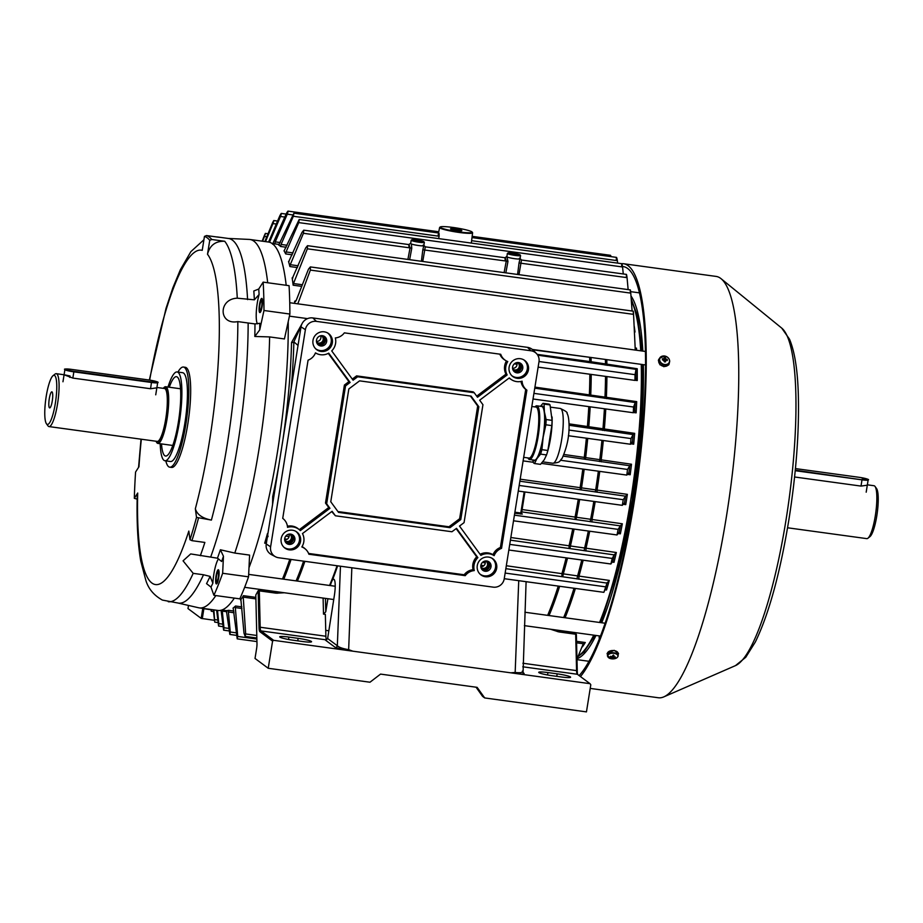 <?xml version="1.0" encoding="UTF-8"?>
<svg xmlns="http://www.w3.org/2000/svg" width="923" height="923" viewBox="0 0 923 923"><rect width="100%" height="100%" fill="white"/><g stroke="black" fill="none" stroke-linecap="round" stroke-linejoin="round"><path stroke-width="1.38" d="M55.345 403.27A24.794 5.03 -82.2 0 0 53.026 375.696A24.794 5.03 -82.2 0 0 46.196 396.463A24.794 5.03 -82.2 0 0 46.45 423.761A24.794 5.03 -82.2 0 0 55.345 403.27M53.026 375.696L55.057 374.092A26.698 5.411 97.8 0 1 56.245 373.677A26.698 5.411 97.8 0 1 57.549 403.789A26.698 5.411 97.8 0 1 49 426.576A26.698 5.411 97.8 0 1 47.961 425.849L46.45 423.761M49.277 398.759A8.099 1.638 -82.2 0 0 49.669 407.897A8.099 1.638 -82.2 0 0 52.265 400.986A8.099 1.638 -82.2 0 0 51.873 391.837A8.099 1.638 -82.2 0 0 49.277 398.759M156.091 441.252A28.601 5.803 -82.2 0 0 157.891 443.421A28.601 5.803 -82.2 0 0 167.051 419.007A28.601 5.803 -82.2 0 0 165.667 386.737A28.601 5.803 -82.2 0 0 163.336 388.352M69.802 377.415L70.033 375.996L64.229 374.773M64.079 374.784L72.848 378.084L150.553 388.733L156.852 387.845M161.513 443.917A40.047 8.122 -82.2 0 0 165.586 456.031A40.047 8.122 -82.2 0 0 178.416 421.846A40.047 8.122 -82.2 0 0 176.466 376.676A40.047 8.122 -82.2 0 0 169.278 387.233M178.22 603.088L198.768 607.795A185.938 37.693 -82.2 0 0 199.437 607.911L217.943 610.449A185.938 37.693 -82.2 0 0 234.338 598.104M248.991 567.703A185.938 37.693 -82.2 0 0 277.5 451.774A185.938 37.693 -82.2 0 0 288.23 321.573M220.378 549.773L223.458 556.257A190.657 38.651 97.8 0 1 221.647 561.472L217.447 558.207A184.635 37.428 -82.2 0 0 220.378 549.773L234.788 553.062A185.938 37.693 -82.2 0 0 258.994 449.236A185.938 37.693 -82.2 0 0 269.631 336.918L254.817 336.468A184.635 37.428 -82.2 0 0 254.967 323.927L259.801 323.292A190.657 38.651 97.8 0 1 259.732 329.903L254.817 336.468M234.788 553.062L249.591 555.092L248.552 576.829A207.871 42.146 97.8 0 1 239.807 598.854L213.905 595.3L210.975 587.086L206.544 583.636A184.635 37.428 -82.2 0 0 210.086 576.39L212.855 583.198A190.657 38.651 97.8 0 1 210.975 587.086M199.437 607.911A185.938 37.693 -82.2 0 0 215.844 595.566M165.805 460.865A50.534 10.245 -82.2 0 0 169.717 467.176L171.563 467.43A50.534 10.245 -82.2 0 0 187.761 424.303A50.534 10.245 -82.2 0 0 185.292 367.296L183.435 367.042A50.534 10.245 -82.2 0 0 177.966 372.073M169.717 467.176A50.534 10.245 -82.2 0 0 185.904 424.049A50.534 10.245 -82.2 0 0 183.435 367.042M160.21 443.744A44.812 9.092 -82.2 0 0 164.94 460.75L170.49 461.512A44.812 9.092 -82.2 0 0 184.854 423.265A44.812 9.092 -82.2 0 0 182.662 372.707L177.112 371.946A44.812 9.092 -82.2 0 0 167.986 387.06M164.94 460.75A44.812 9.092 -82.2 0 0 179.304 422.503A44.812 9.092 -82.2 0 0 177.112 371.946M216.04 575.848A7.153 1.454 97.8 0 1 218.336 569.745A7.153 1.454 97.8 0 1 218.682 577.821A7.153 1.454 97.8 0 1 216.386 583.924A7.153 1.454 97.8 0 1 216.04 575.848M259.501 304.509A7.153 1.454 97.8 0 1 261.797 298.406A7.153 1.454 97.8 0 1 262.144 306.471A7.153 1.454 97.8 0 1 259.848 312.574A7.153 1.454 97.8 0 1 259.501 304.509M217.447 558.207L210.652 557.1A184.023 37.312 -82.2 0 0 237.499 446.074A184.023 37.312 -82.2 0 0 248.149 323.004L254.967 323.927M210.652 557.1L190.703 553.927L183.066 560.838L193.195 573.356L203.51 574.764A184.023 37.312 -82.2 0 1 178.554 603.134L162.39 600.077C153.922 595.381 148.395 588.793 145.834 580.336L140.757 561.057C137.7 543.347 136.535 521.126 137.262 494.393L137.7 493.032A168.771 34.22 -82.2 0 0 188.823 531.071L189.976 539.736A182.927 37.093 -82.2 0 0 196.507 517.376L195.353 508.723A168.771 34.22 -82.2 0 0 207.502 254.263C209.833 245.276 215.567 240.938 224.716 241.272L211.759 239.495L209.74 240.326A182.927 37.093 -82.2 0 0 204.456 236.392L202.229 250.341A168.771 34.22 -82.2 0 0 149.664 380.103M196.507 517.376L211.402 520.087C202.322 518.288 196.98 514.503 195.353 508.723M254.379 299.825A184.635 37.428 -82.2 0 0 253.802 290.999L258.74 289.026A190.657 38.651 97.8 0 1 259.098 294.483L254.379 299.825L237.28 298.187C218.036 298.902 218.636 325.427 237.846 321.596L248.149 323.004M137.158 499.147L134.32 498.316L137.7 493.032M203.51 574.764L210.086 576.39M216.086 236.876L218.209 237.073A184.023 37.312 -82.2 0 1 219.432 237.338L206.487 235.561A184.023 37.312 97.8 0 1 211.759 239.495M247.583 299.606A184.023 37.312 -82.2 0 0 228.523 238.48L218.209 237.073M267.693 282.75A185.938 37.693 -82.2 0 0 249.925 239.484A185.938 37.693 -82.2 0 0 249.245 239.426L228.189 238.434M198.445 518.311A184.023 37.312 97.8 0 1 191.915 540.659L189.976 539.736M200.349 555.692A184.023 37.312 -82.2 0 0 204.86 542.436L191.915 540.659M207.502 254.263L209.74 240.326M141.334 439.233A168.771 34.22 -82.2 0 0 138.958 466.75L135.577 472.034A182.927 37.093 -82.2 0 0 134.32 498.316M286.188 285.288A185.938 37.693 -82.2 0 0 268.431 242.022L249.925 239.484M258.74 289.026L263.159 282.126L289.061 285.68A207.871 42.146 97.8 0 1 289.88 314.051L284.434 338.949L269.631 336.918M218.52 558.842A19.071 3.865 -82.2 0 0 212.855 583.198M223.458 556.257L222.651 573.275A207.871 42.146 97.8 0 1 213.905 595.3M222.651 573.275L248.552 576.829M259.098 294.483A19.071 3.865 -82.2 0 0 257.482 323.846M263.159 282.126A207.871 42.146 97.8 0 1 263.978 310.497L259.732 329.903M263.978 310.497L289.88 314.051M204.456 236.392L206.487 235.561M630.986 295.948A185.938 37.693 97.8 0 1 642.835 351.109M643.366 364.654A185.938 37.693 97.8 0 1 601.704 622.76M596.004 635.462A185.938 37.693 97.8 0 1 577.14 658.676M599.35 638.912L599.119 637.135A185.938 37.693 -82.2 0 0 599.708 635.959M659.818 364.158L659.91 364.781M261.705 306.148A4.765 0.969 -82.2 0 0 261.255 300.84A4.765 0.969 -82.2 0 0 259.94 304.844A4.765 0.969 -82.2 0 0 259.986 310.093A4.765 0.969 -82.2 0 0 261.705 306.148M216.605 581.513A4.765 0.969 -82.2 0 0 218.243 577.486A4.765 0.969 -82.2 0 0 218.105 572.156A4.765 0.969 -82.2 0 0 217.793 572.191A4.765 0.969 -82.2 0 0 216.397 576.702A4.765 0.969 -82.2 0 0 216.524 581.432A4.765 0.969 -82.2 0 0 216.605 581.513M607.461 654.626L607.08 653.507L614.187 650.334L618.525 653.472L618.145 654.615M658.941 359.797L658.353 360.408M669.383 362.601L669.048 364.273L663.833 366.719L658.618 359.589L659.633 358.251M668.621 365.012L669.348 362.67A5.342 4.303 24.2 0 0 668.979 358.909M579.136 675.578A209.775 42.527 -82.2 0 0 633.42 503.22A209.775 42.527 -82.2 0 0 623.187 266.574A209.775 42.527 -82.2 0 0 622.517 266.505M590.212 688.408L658.353 697.753A212.636 43.116 -82.2 0 0 663.81 696.877A212.636 43.116 -82.2 0 0 726.459 516.292A212.636 43.116 -82.2 0 0 721.105 278.723A212.636 43.116 -82.2 0 0 716.086 276.415L623.579 263.736A212.636 43.116 -82.2 0 0 621.698 263.69M580.463 676.559A212.636 43.116 -82.2 0 0 633.951 503.612A212.636 43.116 -82.2 0 0 623.579 263.736M665.16 361.355A1.061 0.854 24.2 0 0 664.237 360.397M659.633 359.578A5.1 4.107 24.2 0 0 664.595 364.493A5.1 4.107 24.2 0 0 669.533 360.928A5.1 4.107 24.2 0 0 664.572 356.013A5.1 4.107 24.2 0 0 659.633 359.578M662.668 356.082A5.342 4.303 24.2 0 0 659.61 358.297L658.964 359.739A5.342 4.303 24.2 0 0 663.845 366.362A5.342 4.303 24.2 0 0 668.702 364.112M665.968 359.059A9.507 5.296 179.8 0 1 667.271 359.393A9.345 5.053 115.3 0 1 667.294 359.97A9.345 5.053 115.3 0 1 667.271 360.57A9.507 5.296 -0.2 0 0 665.968 360.235L664.906 360.778L665.968 359.059A1.292 1.038 24.2 0 0 665.61 358.701A9.507 1.927 -82.2 0 0 665.541 357.674L664.814 360.512L664.168 360.305M665.541 357.674A9.345 8.019 -12.4 0 0 664.168 357.489A9.507 1.927 97.8 0 1 664.237 358.516A1.292 1.038 24.2 0 0 663.879 358.77A9.507 5.296 179.8 0 0 662.437 358.735A9.345 1.661 -97.1 0 0 662.437 359.301A9.345 1.661 -97.1 0 0 662.437 359.901A9.507 5.296 -0.2 0 1 663.879 359.947A1.292 1.038 24.2 0 0 664.237 360.305A9.507 1.927 97.8 0 1 664.179 361.62A9.345 1.292 -173.9 0 1 665.552 361.816A9.507 1.927 -82.2 0 0 665.61 360.489A1.292 1.038 24.2 0 0 665.968 360.235M663.372 360.57L663.879 358.77M662.437 358.735L662.91 359.901M667.271 359.393L665.979 360.235M665.114 361.666L665.114 360.801M664.814 360.512L665.61 358.701M664.237 358.516L663.452 360.501M665.61 360.489L664.825 362.012M607.865 655.388A5.1 2.838 179.8 0 0 611.568 658.826A5.1 2.838 179.8 0 0 617.752 656.749A5.1 2.838 179.8 0 0 614.049 653.311A5.1 2.838 179.8 0 0 607.865 655.388M617.649 656.945A5.342 2.977 179.8 0 0 618.145 655.688L618.145 653.472A5.342 2.977 179.8 0 0 614.095 650.611A5.342 2.977 179.8 0 0 607.461 653.507L607.472 655.722A5.342 2.977 179.8 0 0 607.969 656.968M613.726 655.699L613.76 656.738A1.292 0.715 179.8 0 1 614.026 656.98A9.507 7.661 -155.8 0 0 615.399 656.945A9.345 4.015 73.8 0 1 615.237 657.349A9.345 4.015 73.8 0 1 615.053 657.707L614.672 656.991M613.76 656.738A9.507 1.927 -82.2 0 0 614.095 655.745A9.345 4.419 14.2 0 1 612.734 655.561A9.507 1.927 97.8 0 1 612.387 656.541A1.292 0.715 179.8 0 0 611.937 656.703A9.507 7.661 -155.8 0 1 610.565 656.288A9.345 0.623 -60.6 0 0 610.38 656.68A9.345 0.623 -60.6 0 0 610.218 657.049A9.507 7.661 24.2 0 0 611.591 657.464A1.292 0.715 179.8 0 0 611.868 657.707A9.507 1.927 97.8 0 1 611.522 658.249A9.345 9.068 -117.4 0 0 612.895 658.434A9.507 1.927 -82.2 0 0 613.241 657.903A1.292 0.715 179.8 0 0 613.691 657.753A9.507 7.661 24.2 0 0 615.053 657.707M611.591 657.464L611.672 656.634M610.218 657.049L610.68 656.322M613.403 655.007L613.691 657.753M612.895 658.434L613.195 655.63M611.891 656.691L611.868 657.707M613.241 657.903L613.299 655.042M875.039 486.456L876.55 488.544A24.794 5.03 97.8 0 1 876.804 515.842A24.794 5.03 97.8 0 1 869.974 536.609L867.943 538.213A26.698 5.411 -82.2 0 0 875.304 515.853A26.698 5.411 -82.2 0 0 875.039 486.456A26.698 5.411 -82.2 0 0 874 485.729L867.366 484.817M794.588 476.983L861.009 486.086L867.297 485.198M787.561 527.783L866.755 538.628A26.698 5.411 -82.2 0 0 867.943 538.213M476.049 687.197L482.579 696.369L484.69 697.938L586.451 711.887L590.801 684.739L590.028 683.678L510.788 672.821L515.126 672.452C520.584 673.052 522.983 672.602 522.349 671.102M330.33 585.574A14.307 2.896 97.8 0 1 330.699 584.282A14.307 2.896 97.8 0 1 332.292 580.382A14.307 2.896 97.8 0 1 333.688 579.229A14.307 2.896 97.8 0 1 334.426 595.127L327.63 638.531L337.333 645.754C339.145 647.415 342.906 648.707 348.617 649.642L352.886 651.188L273.646 640.331L272.573 641.139L259.928 631.724A10.488 2.123 97.8 0 1 259.04 627.698L258.14 590.755L259.963 590.247L276.323 592.485L281.065 592.301M418.984 241.699A6.196 0.669 9.1 0 0 423.934 241.745A6.196 0.669 9.1 0 0 416.688 239.992A6.196 0.669 9.1 0 0 411.762 239.795A6.196 0.669 9.1 0 0 418.984 241.699M423.934 241.745L424.326 242.288A6.68 0.727 -170.9 0 1 424.349 242.368A6.68 0.727 -170.9 0 1 418.996 242.23A6.68 0.727 -170.9 0 1 411.173 240.257A6.68 0.727 -170.9 0 1 411.22 240.188L411.762 239.795M515.184 254.875A6.196 0.669 9.1 0 0 520.134 254.933A6.196 0.669 9.1 0 0 512.9 253.179A6.196 0.669 9.1 0 0 507.973 252.983A6.196 0.669 9.1 0 0 515.184 254.875M520.134 254.933L520.537 255.463A6.68 0.727 -170.9 0 1 520.56 255.556A6.68 0.727 -170.9 0 1 515.196 255.417A6.68 0.727 -170.9 0 1 507.373 253.444A6.68 0.727 -170.9 0 1 507.431 253.364L507.973 252.983M504.108 272.608L506.266 261.082L507.962 261.451L506.889 256.652L507.592 257.182A6.68 0.727 9.1 0 0 514.676 258.682A6.68 0.727 9.1 0 0 519.995 258.89L519.291 258.359L519.995 258.89L519.038 262.963L627.052 277.638C626.509 273.716 626.29 273.473 626.417 276.912M407.897 259.432L410.054 247.895L411.762 248.264L411.393 244.007L410.677 243.476L411.393 244.007A6.68 0.727 9.1 0 0 418.465 245.506A6.68 0.727 9.1 0 0 423.795 245.703L423.08 245.172L423.795 245.703L422.826 249.775L506.266 261.082C505.169 257.079 504.812 256.813 505.204 260.298M457.231 230.485A5.723 0.623 -170.9 0 1 450.551 228.858A5.723 0.623 -170.9 0 1 455.12 228.904A5.723 0.623 -170.9 0 1 461.777 230.658A5.723 0.623 -170.9 0 1 457.231 230.485M459.169 231.915A16.187 1.765 9.1 0 0 472.091 232.031A16.187 1.765 9.1 0 0 453.193 227.473A16.187 1.765 9.1 0 0 440.329 226.943A16.187 1.765 9.1 0 0 459.169 231.915M472.091 232.031L472.518 232.573A16.706 1.811 -170.9 0 1 472.599 232.792A16.706 1.811 -170.9 0 1 459.181 232.458A16.706 1.811 -170.9 0 1 439.613 227.519A16.706 1.811 -170.9 0 1 439.752 227.323L440.329 226.943M438.067 235.446C438.852 232.135 439.21 232.388 439.117 236.242L438.667 238.607M282.807 440.525A184.981 37.508 -82.2 0 0 291.553 342.491A1.904 0.9 -178.6 0 0 293.86 341.879A186.884 37.889 97.8 0 1 291.241 387.902M624.479 502.804L622.298 505.331L518.276 491.059M622.321 505.319L623.221 499.701L625.54 496.17L519.857 481.195M291.553 342.491L301.925 323.927M297.794 303.829L310.359 270.081L310.347 266.92L308.467 269.181L296.214 300.413L294.622 301.302A184.981 37.508 97.8 0 1 294.749 303.402M301.671 286.361L293.156 285.195A184.981 37.508 -82.2 0 0 292.141 277.892L292.879 277.996M297.448 267.566L289.891 266.539A184.981 37.508 -82.2 0 0 288.53 261.521L288.991 261.59M292.233 254.817L285.668 253.917A184.981 37.508 -82.2 0 0 284.007 250.779L284.261 250.802M281.053 244.445L293.352 216.259L293.918 213.178L278.688 245.033A184.981 37.508 97.8 0 1 280.627 246.476L281.053 244.445L287.053 245.264M214.286 620.291L201.179 618.387L187.98 608.569L188.488 605.442M484.69 697.938L477.122 687.347L380.553 674.102L369.985 682.224L268.224 668.275L272.573 641.139M258.14 590.755A184.981 37.508 -82.2 0 1 255.798 595.035L256.986 643.689A6.68 1.35 97.8 0 1 256.606 648.592L255.025 658.457L268.224 668.275M329.534 585.47A181.173 36.735 -82.2 0 0 330.238 583.832L331.819 579.944L332.292 580.382A181.646 36.828 97.8 0 0 337.633 565.822M554.135 629.717L558.911 631.205L575.271 633.455L576.367 634.366L577.267 671.298A10.488 2.123 -82.2 0 0 577.671 674.482M266.412 542.897L264.682 543.151A184.981 37.508 -82.2 0 0 267.451 533.575L267.889 533.632M506.323 565.741L609.295 580.417A184.981 37.508 97.8 0 1 606.526 589.993L605.292 589.139L603.861 592.335L607.022 583.094L505.85 568.672M203.902 608.522A5.723 1.165 -82.2 0 0 203.868 608.776L202.287 618.641M234.05 612.745L228.408 611.972L228.581 610.322A184.981 37.508 97.8 0 1 226.377 610.588L229.827 634.401L236.184 635.336L230.046 634.482M241.999 608.511L235.33 607.599L235.515 606.007A184.981 37.508 97.8 0 1 233.011 608.13L233.092 608.107M255.902 598.877L243.245 597.135L243.43 595.67A184.981 37.508 97.8 0 1 240.534 600.054L240.73 599.962M272.585 504.316L272.712 496.562A1.904 0.658 -167.8 0 1 273.785 496.828M520.076 258.498L521.483 260.009L518.968 274.65M288.703 261.705L301.959 232.446L303.748 230.173L303.436 233.288L290.26 264.693L298.187 265.778M423.876 245.31L425.284 246.833L422.757 261.463M617.637 263.124L617.383 260.667C616.656 256.732 616.31 256.467 616.322 259.882M522.118 509.554L622.333 523.791A184.981 37.508 97.8 0 1 620.36 533.829L619.125 532.317L617.014 534.959L618.122 529.375L620.36 525.891L521.737 511.884M632.347 441.713L630.501 444.24L630.986 438.563L633.074 434.571L569.041 425.272M630.501 444.24L568.36 435.725L630.49 444.251M617.014 534.959L513.523 520.791L616.991 534.948M634.747 410.043L633.282 412.719L633.547 407.02L635.278 402.543L534.763 388.179M633.282 412.719L533.021 399.001M510.834 537.521L616.345 552.508A184.981 37.508 97.8 0 1 614.014 562.326L612.791 561.138L610.876 563.999L508.838 550.016L610.876 563.976M610.899 563.988L612.214 558.427L614.222 554.896L510.419 540.151M628.886 472.611L626.809 475.091L627.513 469.438L629.798 465.746L563.33 456.135M635.785 377.403L634.966 380.414L635.036 374.669L636.051 369.338L537.74 355.17M472.599 232.792L471.318 243.072L471.607 240.684L617.383 260.667M268.57 242.045L279.854 215.74C281.538 212.567 281.746 212.809 280.5 216.467L269.516 242.253M279.854 215.74C281.538 212.567 281.746 212.809 280.5 216.467L284.815 217.067M284.111 250.848L299.19 219.489L298.74 222.593L286.072 251.956L293.064 252.914M623.267 273.958L622.564 266.966C621.929 263.032 621.64 262.778 621.721 266.205M264.843 241.526L272.516 222.881C274.085 219.686 274.223 219.916 272.943 223.585L265.536 241.63M272.516 222.881C274.085 219.686 274.223 219.916 272.943 223.585L276.289 224.035M628.136 289.603L627.052 277.638M303.436 233.288L410.054 247.895C408.958 243.891 408.612 243.637 409.004 247.11M272.585 244.18L286.43 213.421C288.207 210.259 288.484 210.502 287.272 214.182L275.239 241.872L280.234 242.553M611.176 256.652L610.53 255.313L472.149 236.357M286.43 213.421C288.207 210.259 288.484 210.502 287.272 214.182L292.568 214.897M292.395 278.25L305.675 247.941L307.521 245.68L307.359 248.806L293.468 283.534L302.306 284.746M632.105 311.005L630.767 293.122C630.34 289.222 630.201 288.991 630.34 292.429M223.804 630.213L228.892 630.905L223.608 630.132L221.07 610.195M226.873 611.741L222.316 611.118L223.943 627.732L228.627 628.367M235.33 607.599L237.73 636.432L256.882 639.062M256.94 641.589L237.199 638.843L233.196 608.165M218.728 626.082L222.778 626.648L218.578 626.025L216.64 610.276M217.505 610.391L218.786 623.602L222.512 624.11M243.245 597.135L245.668 633.951L245.137 636.397L243.984 633.086L240.938 600.112M576.967 659.091L583.278 643.735L576.575 642.812M582.967 644.3L585.274 642.512A184.981 37.508 97.8 0 1 582.378 646.896L581.94 646.838M213.894 609.895L214.736 622.125L213.305 609.815M228.408 611.972L230.277 632.013L235.942 632.786M211.309 609.538L211.286 611.245L210.963 609.492M262.155 241.168L264.255 235.769C265.674 232.55 265.743 232.769 264.474 236.438L262.605 241.226M264.255 235.769C265.674 232.55 265.743 232.769 264.474 236.438L266.793 236.761M635.266 350.071L633.559 314.362C633.282 310.474 633.213 310.255 633.34 313.693M534.925 387.118L636.697 401.632L635.278 402.543M520.18 479.175L627.375 494.359L625.54 496.17M537.198 354.363L591.135 361.747L637.228 368.739L636.051 369.338M591.355 357.524L532.767 349.805M569.029 423.853L634.666 433.36L633.074 434.571M564.045 454.485L631.505 464.234L629.798 465.746M294.956 301.913L294.622 301.302L295.66 301.44M266.332 543.382L264.682 543.151L265.363 542.505M268.039 536.644L267.451 533.575M229.919 634.459L230.277 632.013M218.636 626.071L218.786 623.602M237.246 638.866L237.73 636.432M223.701 630.19L223.943 627.732M293.156 285.195L293.468 283.534M274.789 243.914L275.239 241.872M289.891 266.539L290.26 264.693M285.668 253.917L286.072 251.956M609.295 580.417L607.022 583.094M616.345 552.508L614.222 554.896M622.333 523.791L620.36 525.891M627.375 494.359A184.981 37.508 97.8 0 1 626.567 499.505A184.981 37.508 97.8 0 1 625.736 504.627L624.502 502.816A186.4 37.785 -82.2 0 0 625.044 499.447A186.4 37.785 -82.2 0 0 625.575 496.078M587.732 438.39A181.335 36.77 97.8 0 1 585.678 457.462L585.309 459.158M601.923 440.34A184.808 37.474 -82.2 0 1 599.8 459.85L599.431 461.558M631.505 464.234A184.981 37.508 97.8 0 1 630.178 474.745L628.921 472.691A186.4 37.785 -82.2 0 0 629.798 465.734M590.178 406.824A181.335 36.77 97.8 0 1 588.793 426.564L588.47 427.949M604.403 408.774A184.808 37.474 -82.2 0 1 602.95 428.976L602.627 430.372M634.666 433.36A184.981 37.508 97.8 0 1 633.686 444.182L632.393 441.909A186.4 37.785 -82.2 0 0 633.051 434.595M591.228 374.415A181.335 36.77 97.8 0 1 590.755 394.767L590.443 395.829M605.523 376.376A184.808 37.474 -82.2 0 1 604.98 397.225L604.669 398.309M636.697 401.632A184.981 37.508 97.8 0 1 636.132 412.846L634.782 410.423A186.4 37.785 -82.2 0 0 635.174 402.601M590.997 357.478L591.043 357.593A181.335 36.77 97.8 0 1 591.135 361.747L590.835 362.462M605.407 359.451A184.808 37.474 -82.2 0 1 605.5 364.32L605.2 365.07M637.228 368.739A184.981 37.508 97.8 0 1 637.251 380.553L635.82 378.026A186.4 37.785 -82.2 0 0 635.809 369.454M635.186 347.971L636.466 348.144L635.093 348.271M634.182 326.015A184.981 37.508 97.8 0 1 635.001 332.038L634.459 331.576M567.53 558.057A181.335 36.77 97.8 0 1 563.388 573.61L562.799 576.494M581.79 560.007A184.808 37.474 -82.2 0 1 577.567 576.067L576.979 578.94M574.118 529.087A181.335 36.77 97.8 0 1 570.483 545.735L569.964 548.331M588.32 531.037A184.808 37.474 -82.2 0 1 584.617 548.147L584.109 550.743M612.849 561.115L612.814 561.126A186.4 37.785 -82.2 0 0 614.36 554.504M619.137 532.317L619.137 532.317A186.4 37.785 -82.2 0 0 620.441 525.672M301.256 325.75L293.86 341.879L298.037 345.421M521.564 513.35L522.326 514.053A0.958 0.935 -47.3 0 1 521.83 513.811L521.83 513.811A0.958 0.935 -47.3 0 1 521.541 513.038L521.83 513.811M201.179 618.387L202.76 608.522A6.68 1.35 97.8 0 1 202.783 608.372M325.738 630.351L328.842 630.778M284.457 592.762L276.208 593.189L259.305 590.87L260.194 627.248A9.53 1.938 -82.2 0 0 261.001 630.917L273.646 640.331M259.04 627.698L260.194 627.248L325.877 636.247L325.346 614.383L323.5 614.13L323.108 598.058M288.899 637.078A11.445 1.246 9.1 0 0 279.715 636.835A11.445 1.246 9.1 0 0 293.122 640.216L302.375 641.485A11.445 1.246 9.1 0 0 311.559 641.727A11.445 1.246 9.1 0 0 298.152 638.347L288.899 637.078L288.518 639.477M510.788 672.821L352.886 651.188M325.438 598.381L325.773 611.787L327.907 598.715M325.877 636.247A9.53 1.938 -82.2 0 0 326.673 639.916L261.001 630.917L259.928 631.724M259.305 590.87L259.963 590.247M340.46 566.214L337.333 645.754A1.904 1.858 -53.3 0 1 335.187 647.369L325.484 640.147L327.63 638.531M325.773 611.787L323.5 614.13M590.028 683.678L577.383 674.275A9.53 1.938 97.8 0 1 577.21 674.102A9.53 1.938 97.8 0 1 576.575 670.606L575.687 634.228L558.796 631.909L550.454 629.221M561.392 676.986L552.15 675.717A11.445 1.246 -170.9 0 1 538.732 672.336A11.445 1.246 -170.9 0 1 547.927 672.567L557.169 673.836A11.445 1.246 -170.9 0 1 570.587 677.217A11.445 1.246 -170.9 0 1 561.392 676.986M575.271 633.455L575.687 634.228M522.672 672.313L523.895 673.225A1.904 1.858 -53.3 0 1 523.064 672.89L523.064 672.89A1.904 1.858 -53.3 0 1 523.053 672.879L526.098 581.698M330.238 583.832L330.699 584.282A181.646 36.828 97.8 0 1 330.157 585.551M482.614 696.184L484.725 697.753M512.657 368.9A4.004 3.9 126.7 0 0 519.291 366.535A4.004 3.9 126.7 0 0 517.399 362.52M516.73 362.624A4.004 3.9 -53.3 0 1 512.553 368.231M480.871 567.322A4.004 3.9 126.7 0 0 487.517 564.945A4.004 3.9 126.7 0 0 485.613 560.942M484.956 561.046A4.004 3.9 -53.3 0 1 480.779 566.653M284.757 540.451A4.004 3.9 126.7 0 0 291.403 538.074A4.004 3.9 126.7 0 0 289.499 534.071M288.841 534.175A4.004 3.9 -53.3 0 1 284.665 539.782M316.543 342.029A4.004 3.9 126.7 0 0 323.177 339.652A4.004 3.9 126.7 0 0 321.285 335.649M316.439 341.36A4.004 3.9 126.7 0 0 320.616 335.753M335.326 337.933A13.349 12.991 -53.3 0 1 331.726 350.902L353.094 380.195L357.663 376.769L474.214 392.736L477.503 397.248L507.142 374.946A13.349 12.991 -53.3 0 1 507.765 361.562A12.391 12.068 -53.3 0 1 500.728 354.282L344.348 332.857A12.391 12.068 -53.3 0 1 335.326 337.933M476.706 396.152L505.954 374.127A13.453 13.084 -53.3 0 1 506.462 360.985M505.954 374.127L507.142 374.946M522.083 381.187A13.349 12.991 -53.3 0 1 509.3 377.899L479.66 400.201L482.948 404.712L464.061 522.637L459.504 526.075L480.871 555.369A13.349 12.991 -53.3 0 1 494.14 555.646A12.391 12.068 -53.3 0 1 501.535 548.354L526.883 390.152A12.391 12.068 -53.3 0 1 522.083 381.187M480.098 554.308A13.453 13.084 -53.3 0 1 493.032 554.711A12.495 12.161 -53.3 0 1 500.393 547.501L525.718 389.402A12.495 12.161 -53.3 0 1 521.034 381.441M474.284 570.587A13.349 12.991 -53.3 0 1 477.883 557.619L456.516 528.325L451.947 531.752L335.395 515.784L332.107 511.273L302.467 533.575A13.349 12.991 -53.3 0 1 301.844 546.958A12.391 12.068 -53.3 0 1 308.893 554.238L465.261 575.664A12.391 12.068 -53.3 0 1 474.284 570.587L473.095 569.722A13.453 13.084 -53.3 0 1 476.695 556.823L456.124 528.614M287.526 527.333A13.349 12.991 -53.3 0 1 300.321 530.621L329.949 508.319L326.661 503.808L345.548 385.883L350.105 382.445L328.738 353.151A13.349 12.991 -53.3 0 1 315.47 352.874A12.391 12.068 -53.3 0 1 308.074 360.166L282.726 518.368A12.391 12.068 -53.3 0 1 287.526 527.333M287.411 526.214A13.453 13.084 -53.3 0 1 298.579 529.064L299.571 529.929M516.868 372.846A5.25 5.1 126.7 0 0 520.826 363.489A5.25 5.1 126.7 0 0 512.969 365.773A5.25 5.1 126.7 0 0 516.868 372.846M520.18 363.085A5.25 5.1 -53.3 0 1 513.984 371.404M486.744 560.976A5.25 5.1 -53.3 0 1 490.655 568.049A5.25 5.1 -53.3 0 1 482.787 570.322A5.25 5.1 -53.3 0 1 486.744 560.976M482.21 569.826A5.25 5.1 126.7 0 0 488.394 561.507M322.404 335.684A5.25 5.1 -53.3 0 1 326.315 342.756A5.25 5.1 -53.3 0 1 318.458 345.04A5.25 5.1 -53.3 0 1 322.404 335.684M317.87 344.533A5.25 5.1 126.7 0 0 324.065 336.214M288.98 544.397A5.25 5.1 126.7 0 0 292.937 535.04A5.25 5.1 126.7 0 0 285.069 537.313A5.25 5.1 126.7 0 0 288.98 544.397M292.279 534.625A5.25 5.1 -53.3 0 1 286.095 542.943M517.18 378.315A10.015 9.738 126.7 0 0 524.137 360.051A10.015 9.738 126.7 0 0 512.219 376.065A10.015 9.738 126.7 0 0 517.18 378.315M511.734 375.615A9.911 9.645 126.7 0 0 526.652 371.323A9.911 9.645 126.7 0 0 523.572 359.716M485.394 576.737A10.015 9.738 126.7 0 0 492.351 558.461A10.015 9.738 126.7 0 0 480.433 574.487A10.015 9.738 126.7 0 0 485.394 576.737M479.948 574.037A9.911 9.645 126.7 0 0 494.878 569.745A9.911 9.645 126.7 0 0 491.786 558.138M321.066 351.444A10.015 9.738 126.7 0 0 328.023 333.18A10.015 9.738 126.7 0 0 316.104 349.194A10.015 9.738 126.7 0 0 321.066 351.444M315.62 348.744A9.911 9.645 126.7 0 0 330.538 344.452A9.911 9.645 126.7 0 0 327.457 332.845M289.28 549.854A10.015 9.738 126.7 0 0 296.237 531.59A10.015 9.738 126.7 0 0 284.319 547.616A10.015 9.738 126.7 0 0 289.28 549.854M283.834 547.166A9.911 9.645 126.7 0 0 298.764 542.862A9.911 9.645 126.7 0 0 295.672 531.256M536.413 353.463L533.206 350.221A10.488 10.211 126.7 0 0 527.46 347.348L312.839 317.939A10.488 10.211 126.7 0 0 301.013 326.846L266.239 543.982A10.488 10.211 126.7 0 0 271.431 554.596L275.458 556.731A9.784 9.53 126.7 0 0 278.573 557.734L493.182 587.143A9.784 9.53 126.7 0 0 504.223 578.836L538.997 361.701A9.784 9.53 126.7 0 0 531.048 350.786L316.427 321.377A9.784 9.53 126.7 0 0 305.386 329.684L270.612 546.82A9.784 9.53 126.7 0 0 275.458 556.731M450.02 527.668L460.773 519.568L478.841 406.766L471.088 396.129L359.589 380.853L348.836 388.952L330.769 501.754L338.522 512.38L450.02 527.668L448.947 526.779L459.631 518.738L477.687 406.005L470.418 396.036M299.294 529.687L328.761 507.512L325.496 503.047L344.406 385.041L348.917 381.649L328.3 353.382M348.917 381.649L350.105 382.445M344.406 385.041L345.548 385.883M325.496 503.047L326.661 503.808M328.761 507.512L329.949 508.319M308.594 553.454L464.165 574.775A12.495 12.161 -53.3 0 1 473.095 569.722M464.165 574.775L465.261 575.664M302.052 546.624A12.495 12.161 -53.3 0 1 304.463 548.239L305.455 549.104M335.395 515.784L331.715 511.573M476.695 556.823L477.883 557.619M525.718 389.402L526.883 390.152M500.393 547.501L501.535 548.354M493.032 554.711L494.14 555.646M511.573 379.745L510.465 379.041A13.453 13.084 -53.3 0 1 509.104 378.038M505.596 360.478L504.477 359.774A12.495 12.161 -53.3 0 1 499.805 354.155M352.298 379.099L356.578 375.88L473.222 391.86L474.214 392.736M356.578 375.88L357.663 376.769M337.922 511.561L448.947 526.779M477.687 406.005L478.841 406.766M459.631 518.738L460.773 519.568M513.084 370.146A4.765 4.638 126.7 0 0 520.768 368.542A4.765 4.638 126.7 0 0 518.714 362.589M513.119 370.181A4.765 4.638 126.7 0 0 518.761 362.601M481.31 568.568A4.765 4.638 126.7 0 0 488.982 566.953A4.765 4.638 126.7 0 0 486.929 560.999M481.344 568.591A4.765 4.638 126.7 0 0 486.975 561.022M322.646 335.73A4.765 4.638 126.7 0 1 317.004 343.31A4.765 4.638 126.7 0 0 324.654 341.672A4.765 4.638 126.7 0 0 322.6 335.707M285.195 541.686A4.765 4.638 126.7 0 0 292.868 540.082A4.765 4.638 126.7 0 0 290.814 534.129M285.23 541.72A4.765 4.638 126.7 0 0 290.86 534.152M540.636 406.328A27.655 5.607 97.8 0 1 544.374 411.727A27.655 5.607 97.8 0 1 543.162 437.133A27.655 5.607 97.8 0 1 536.851 458.731L540.59 454.116L546.543 454.935L544.247 459.746L540.509 464.361L534.544 463.542A30.413 6.173 97.8 0 1 533.494 462.758L532.709 459.954M534.809 406.905A26.421 5.353 97.8 0 1 534.925 406.812L535.64 406.235A27.102 5.492 97.8 0 1 536.851 405.808A27.102 5.492 97.8 0 1 539.251 427.891A27.102 5.492 97.8 0 1 531.983 457.554A27.102 5.492 97.8 0 1 529.49 459.504A27.102 5.492 97.8 0 1 528.441 458.777L527.898 458.027A26.421 5.353 97.8 0 1 527.818 457.912M536.851 405.808L541.743 406.478A27.102 5.492 97.8 0 1 544.143 428.56A27.102 5.492 97.8 0 1 536.874 458.223A27.102 5.492 97.8 0 1 534.382 460.173L529.49 459.504M534.925 406.812A26.421 5.353 97.8 0 1 538.663 425.261A26.421 5.353 97.8 0 1 531.348 456.839A26.421 5.353 97.8 0 1 527.898 458.027M531.821 406.489L536.009 407.066A25.74 5.215 97.8 0 1 538.294 428.041A25.74 5.215 97.8 0 1 531.383 456.227A25.74 5.215 97.8 0 1 529.017 458.073L523.676 457.346M534.544 463.542L536.851 458.731A27.655 5.607 97.8 0 1 533.275 460.023M544.374 411.727L544.074 404.101L550.027 404.909L552.081 420.369L546.128 419.55L544.374 411.727M550.027 404.909A30.413 6.173 97.8 0 0 548.977 404.124L543.012 403.316A30.413 6.173 97.8 0 1 544.074 404.101M543.012 403.316L540.417 406.305M551.839 425.607L547.847 450.482L541.893 449.663L543.162 437.133L545.874 424.788L551.839 425.607A30.413 6.173 -82.2 0 0 552.081 420.369M545.874 424.788A30.413 6.173 -82.2 0 0 546.128 419.55M541.893 449.663A30.413 6.173 97.8 0 1 540.59 454.116M547.847 450.482A30.413 6.173 97.8 0 1 546.843 454.024A30.413 6.173 97.8 0 1 546.543 454.935M552.116 416.977L552.127 417.554A27.632 5.607 97.8 0 1 547.374 452.316L546.843 454.024M156.702 441.332A27.655 5.607 -82.2 0 0 166.878 418.88A27.655 5.607 -82.2 0 0 163.959 388.433M49 426.576L157.233 441.402A26.698 5.411 -82.2 0 0 165.782 418.627A26.698 5.411 -82.2 0 0 164.479 388.502L156.91 387.464M168.251 601.715A184.023 37.312 -82.2 0 0 193.195 573.356M211.402 520.087A184.023 37.312 -82.2 0 0 237.846 321.596M237.28 298.187A184.023 37.312 -82.2 0 0 224.716 241.272M155.733 394.825L157.683 382.653A7.626 0.831 -170.9 0 1 151.557 382.491L73.852 371.842L72.848 378.084M73.84 371.311L151.545 381.96A7.153 0.773 9.1 0 0 157.164 381.926A7.153 0.773 9.1 0 0 148.903 379.999L71.198 369.35A7.153 0.773 9.1 0 0 65.579 369.385A7.153 0.773 9.1 0 0 73.84 371.311L73.852 371.842A7.626 0.831 -170.9 0 1 64.91 369.592L62.96 381.764M151.545 381.96L150.553 388.733M157.683 382.653C159.298 382.226 156.368 381.337 148.891 379.988L71.198 369.35C65.556 368.819 63.456 368.9 64.91 369.592M781.723 328.103L789.523 339.214C794.668 351.501 797.599 369.892 798.314 394.386C799.306 431.629 796.168 473.372 788.911 519.614C780.154 572.975 768.986 613.749 755.383 641.935L745.761 657.28L735.469 665.621A171.632 34.797 -82.2 0 0 786.038 519.857A171.632 34.797 -82.2 0 0 781.723 328.103L721.105 278.723M659.61 358.297A5.342 4.303 24.2 0 0 664.491 364.92A5.342 4.303 24.2 0 0 669.348 362.67C670.144 359.312 668.54 357.074 664.537 355.966L659.61 358.297M614.107 652.815A5.342 2.977 179.8 0 0 607.472 655.722L611.568 658.826C615.456 659.045 617.649 658.007 618.145 655.688A5.342 2.977 179.8 0 0 614.107 652.815M866.189 492.178L868.128 480.006A7.626 0.831 -170.9 0 1 862.013 479.845L861.009 486.086M795.28 470.176L862.013 479.845L795.222 470.695M862.001 479.314A7.153 0.773 9.1 0 0 867.62 479.279A7.153 0.773 9.1 0 0 859.359 477.353L795.43 468.584L859.336 477.341M515.138 673.098L518.738 580.682M351.836 567.772L348.629 650.288M599.546 622.471A184.981 37.508 -82.2 0 0 630.697 500.07A184.981 37.508 -82.2 0 0 641.266 364.366M640.724 350.809A184.981 37.508 -82.2 0 0 631.344 300.69M517.584 274.454L519.038 262.963M421.384 261.278L422.826 249.775M286.188 247.237L280.627 246.476M636.466 348.144A184.981 37.508 97.8 0 1 636.593 350.244M606.803 359.635A184.981 37.508 97.8 0 1 606.896 364.585L607.046 365.358M637.251 380.553L635.024 380.241M606.919 376.572A184.981 37.508 97.8 0 1 606.365 397.478L606.515 398.598M636.132 412.846L633.42 412.477M605.776 408.97A184.981 37.508 97.8 0 1 604.334 429.207L604.461 430.649M633.686 444.182L630.836 443.79M603.307 440.525A184.981 37.508 97.8 0 1 601.173 460.069L601.265 461.835M630.178 474.745L627.421 474.376M599.742 471.388A184.981 37.508 97.8 0 1 597.043 490.194L597.089 492.271M547.639 615.353A181.173 36.735 -82.2 0 0 558.242 586.093M304.89 561.334A181.173 36.735 97.8 0 1 297.379 581.063M331.819 579.944A181.173 36.735 -82.2 0 0 337.045 565.741M559.638 586.29A181.335 36.77 97.8 0 1 549.035 615.549M557.33 631.563L557.561 630.894A184.808 37.474 -82.2 0 0 557.896 630.236M563.665 617.556A184.808 37.474 -82.2 0 0 574.014 588.263M575.398 588.447A184.981 37.508 97.8 0 1 565.072 617.741M559.315 630.432A184.981 37.508 97.8 0 1 558.911 631.205L558.796 631.909M578.202 656.08A184.981 37.508 -82.2 0 0 593.777 635.151M625.736 504.627L623.21 504.281M595.197 501.616A184.981 37.508 97.8 0 1 591.989 519.626L591.989 522.003M620.36 533.829L618.168 533.529M589.705 531.233A184.981 37.508 97.8 0 1 586.001 548.343L585.943 551.019M614.014 562.326L612.18 562.072M583.174 560.203A184.981 37.508 97.8 0 1 578.952 576.264L578.825 579.229M606.526 589.993L605.038 589.797M576.529 641.312L585.274 642.512M504.246 578.686L603.85 592.335L504.246 578.698M210.998 609.757L202.76 608.522M228.581 610.322L233.888 611.049M235.515 606.007L241.872 606.884M243.43 595.67L255.856 597.366M276.208 593.189L276.323 592.485A184.981 37.508 -82.2 0 0 276.727 591.701M282.484 579.021A184.981 37.508 -82.2 0 0 289.776 559.269M285.795 536.09L289.084 536.54M272.712 496.562A184.981 37.508 -82.2 0 0 279.104 463.681M411.762 248.264L409.627 259.663M507.962 261.451L505.839 272.85M293.352 216.259L439.117 236.242M522.326 514.053L514.722 513.246M514.423 515.161L618.122 529.375M519.176 485.452L623.221 499.701M568.88 430.06L630.986 438.563M533.932 393.371L633.547 407.02M533.033 398.99L633.247 412.719M509.738 544.385L612.214 558.427M533.356 462.285L523.11 460.889L533.344 462.273M626.809 475.091L541.409 463.392L626.786 475.08M560.63 460.277L627.513 469.438M514.319 363.87L517.053 364.239L514.307 363.881M538.132 367.135L634.955 380.403L538.132 367.146M539.032 361.516L635.036 374.669M589.52 395.679L589.37 394.583A181.173 36.735 -82.2 0 0 589.843 374.23M580.232 489.467L580.175 487.39A181.173 36.735 -82.2 0 0 582.805 469.069M569.053 548.193L569.11 545.505A181.173 36.735 -82.2 0 0 572.733 528.902M587.547 427.799L587.42 426.368A181.173 36.735 -82.2 0 0 588.793 406.639M575.121 519.199L575.121 516.811A181.173 36.735 -82.2 0 0 578.26 499.297M584.386 459.019L584.294 457.266A181.173 36.735 -82.2 0 0 586.359 438.206M589.659 357.293L589.659 357.593A181.173 36.735 -82.2 0 1 589.751 361.574L589.901 362.324M298.74 222.593L622.564 266.966M307.359 248.806L630.767 293.122M245.668 633.951L256.79 635.474M214.759 619.61L217.609 620.002M287.145 539.251L284.665 538.917M505.146 573.068L605.396 586.809M483.894 565.661L480.86 565.245M310.359 270.081L633.559 314.362M482.36 562.453L485.267 562.857M561.876 576.344L562.015 573.368A181.173 36.735 -82.2 0 0 566.134 557.861M584.19 469.253A181.335 36.77 97.8 0 1 581.559 487.598L581.144 489.605M595.254 491.994L595.658 489.986A184.808 37.474 -82.2 0 0 598.358 471.203M291.068 559.442A184.808 37.474 97.8 0 1 283.776 579.194M278.008 591.885A184.808 37.474 97.8 0 1 277.673 592.531L277.661 593.235M296.098 580.89A181.335 36.77 -82.2 0 0 303.586 561.161M590.155 521.726L590.616 519.418A184.808 37.474 -82.2 0 0 593.824 501.431M579.644 499.481A181.335 36.77 97.8 0 1 576.506 517.03L576.044 519.337M605.292 589.139A186.4 37.785 -82.2 0 0 607.219 582.471M514.896 512.207L520.791 513.015L524.172 491.878M521.564 513.015L524.922 491.982L521.541 512.98L520.791 513.015L521.541 512.98M520.814 514.088L520.791 513.015M344.267 650.011L335.187 647.369M522.903 663.245L576.575 670.606L577.267 671.298M523.895 673.225C524.737 673.986 523.237 674.251 519.395 674.009M577.383 674.275L522.764 666.787M298.152 638.347L297.748 640.85M547.927 672.567L547.535 674.978M557.169 673.836L556.765 676.351M256.94 641.566L237.396 638.889M214.736 622.125L217.863 622.552L214.771 622.114M270.612 546.82L266.239 543.982M531.048 350.786L527.46 347.348M316.427 321.377L312.839 317.939M305.386 329.684L301.013 326.846M550.662 407.17L560.319 408.485A27.632 5.607 97.8 0 1 562.765 431.006A27.632 5.607 97.8 0 1 555.346 461.258A27.632 5.607 97.8 0 1 552.808 463.242L542.724 461.858M180.539 388.779L165.667 386.737M64.079 374.75L56.245 373.677M172.774 445.463L157.891 443.421M149.341 380.057L166.036 308.328L172.855 287.838L180.366 269.735L190.876 251.633L203.925 239.749M141.011 439.186L138.565 467.373M576.979 659.645L588.978 661.295M630.628 291.656L639.466 292.868M261.255 300.84L262.455 299.894M289.741 302.721L645.454 351.467M289.418 316.151L307.521 318.631M532.34 349.436L645.569 364.954M259.986 310.093L260.886 311.328M244.653 587.316L333.734 599.523M524.379 625.644L600.469 636.074M248.668 574.383L335.211 586.243M524.899 612.237L605.13 623.233M216.524 581.432L217.424 582.667M217.793 572.191L218.993 571.233M735.469 665.621L663.81 696.877M868.128 480.006C869.754 479.579 866.824 478.691 859.348 477.341M520.56 255.556L520.064 258.648M424.349 242.368L423.853 245.46M439.613 227.519L438.529 233M631.205 298.902L637.539 316.058L642.108 351.005M642.696 364.562L640.724 428.791L632.232 500.104L618.156 568.891L600.873 622.644M279.3 244.48L272.077 243.487M226.493 610.657L221.843 610.022M521.483 260.009L626.44 274.396M425.284 246.833L504.916 257.736L506.889 256.49M471.999 237.58L616.506 257.39M518.276 491.071L622.298 505.331M293.918 213.178L438.84 233.034M281.273 213.421L286.13 214.09M299.19 219.489L621.825 263.701M273.796 220.539L277.569 221.059M303.748 230.173L408.704 244.56L410.689 243.314L411.173 240.257M287.953 211.113L438.771 231.777M307.521 245.68L630.317 289.903M245.137 636.397L256.848 638.001M211.286 611.245L213.455 611.545M265.386 233.404L268.028 233.761M310.347 266.92L633.282 311.166M595.023 635.324L583.947 651.973L577.96 656.657M507.373 253.444L506.889 256.513M283.465 518.957L282.738 518.334M560.319 408.485C565.603 410.954 567.83 412.569 566.999 413.354C568.199 415.154 568.88 418.88 569.041 424.511C569.422 435.725 567.114 447.009 562.107 458.362C558.876 461.396 561.38 462.273 552.808 463.242"/></g></svg>
